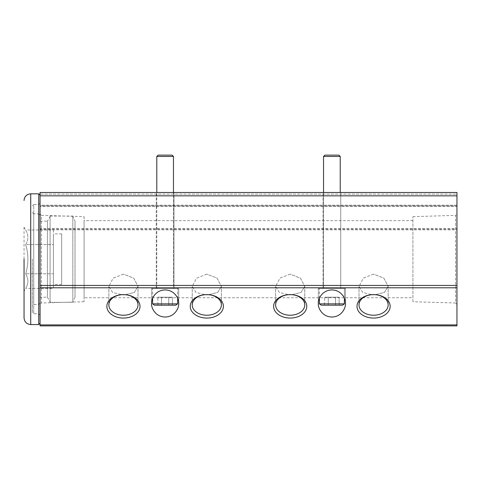 <?xml version="1.0" encoding="UTF-8"?>
<svg xmlns="http://www.w3.org/2000/svg" width="481" height="481" viewBox="0 0 481 481"><rect width="100%" height="100%" fill="white"/><g stroke="black" fill="none" stroke-linecap="round" stroke-linejoin="round"><path stroke-width="0.36" stroke-dasharray="2.4 1.8" d="M24.05 227.206L24.05 291.167L25.661 288.378C28.626 283.513 28.626 278.649 25.661 273.785C28.626 278.649 28.626 283.513 25.661 288.378L53.397 288.378L53.397 233.91L53.397 244.595L25.661 244.595C28.626 254.323 28.626 264.051 25.661 273.785C28.626 264.051 28.626 254.323 25.661 244.595C28.626 239.724 28.626 234.86 25.661 229.996L24.05 227.206M40.061 259.187L40.061 323.22L40.061 259.187M32.389 259.187L32.389 312.452L32.389 259.187M53.397 229.996L53.397 237.295L53.397 229.996L25.661 229.996C28.626 234.86 28.626 239.724 25.661 244.595L53.397 244.595L53.397 273.785L25.661 273.785L53.397 273.785L53.397 288.378M61.67 284.469L61.67 233.91L61.67 284.469L53.397 284.469L53.397 237.295L53.397 284.469M61.67 233.91L53.397 233.91M38.727 193.819L38.727 313.786L33.724 313.786L33.724 259.187L33.724 313.786L32.389 312.452M40.061 203.259L38.727 204.593L33.724 204.593L33.724 304.515L33.724 204.593L32.389 205.928M40.061 315.121L38.727 313.786L38.727 213.865L33.724 213.865L33.724 259.187L33.724 213.865L32.389 212.53M40.061 303.18L38.727 304.515L33.724 304.515L32.389 305.844M40.061 297.21L40.061 221.17L40.061 297.21L47.427 297.21L47.427 221.17L47.427 297.21M40.061 221.17L47.427 221.17M47.427 221.134L47.427 297.24L47.427 221.134L50.084 216.498L50.084 301.876L50.084 216.498M47.427 297.24L50.084 301.876M50.084 216.053L50.084 302.327L50.084 216.053L72.835 216.053L72.835 302.327L72.835 216.053M50.084 302.327L72.835 302.327M75.012 221.134L75.012 297.24L75.012 221.134L72.835 216.498L72.835 301.876L72.835 216.498M75.012 297.24L72.835 301.876M324.879 155.122L338.889 155.122L324.879 155.122L338.889 155.122L340.223 156.457L323.545 156.457L340.223 156.457L323.545 156.457L323.545 288.528L340.223 288.528L323.545 288.528L340.223 288.528L323.545 288.528L323.545 192.496M340.223 156.457L340.223 192.496M319.378 298.268L319.378 288.528L319.378 303.866L321.26 305.201L342.502 305.201L321.26 305.201L342.502 305.201L344.39 303.866L319.378 303.866L344.39 303.866L344.39 288.528L319.378 288.528L344.39 288.528L319.378 288.528L344.39 288.528L344.39 298.268M328.264 305.201L339.123 305.201L324.645 305.201L328.264 305.201L328.264 297.198L339.123 297.198L339.123 305.201L335.504 305.201L335.504 297.198L324.645 297.198L339.123 297.198L324.645 297.198L328.264 297.198L328.264 305.201L335.504 305.201L335.504 297.198L335.504 305.201L339.123 305.201L339.123 297.198L335.504 297.198L335.504 305.201L324.645 305.201L324.645 297.198L324.645 305.201L328.264 305.201L328.264 297.198L328.264 305.201M158.123 155.122L172.132 155.122L158.123 155.122L172.132 155.122L173.467 156.457L156.788 156.457M173.467 288.528L156.788 288.528L156.788 192.496L156.788 288.528L173.467 288.528L173.467 192.496L173.467 288.528L156.788 288.528L173.467 288.528M177.633 298.268L177.633 288.528L152.621 288.528L177.633 288.528L177.633 303.866L152.621 303.866L177.633 303.866L152.621 303.866L152.621 288.528L177.633 288.528L152.621 288.528L152.621 298.268M152.621 303.866L154.503 305.201L175.745 305.201L154.503 305.201L175.745 305.201L177.633 303.866M161.508 305.201L172.366 305.201L157.888 305.201L161.508 305.201L161.508 297.198L172.366 297.198L172.366 305.201L168.747 305.201L168.747 297.198L157.888 297.198L172.366 297.198L157.888 297.198L161.508 297.198L161.508 305.201L168.747 305.201L168.747 297.198L168.747 305.201L172.366 305.201L172.366 297.198L168.747 297.198L168.747 305.201L157.888 305.201L157.888 297.198L157.888 305.201L161.508 305.201L161.508 297.198L161.508 305.201M344.39 303.866L319.378 303.866M412.926 301.725L412.926 216.648L412.926 301.725L455.573 303L455.573 215.374L456.95 213.997L456.95 304.377L456.95 213.997M412.926 216.648L455.573 215.374L455.573 303L456.95 304.377M84.085 216.648L84.085 301.725L84.085 216.648L41.432 215.374L41.432 303L40.061 304.377L40.061 213.997L40.061 304.377M84.085 301.725L41.432 303L41.432 215.374L40.061 213.997M373.575 274.122L363.257 278.174L358.994 286.448L362.71 292.442L371.909 294.691L362.698 292.436L358.994 286.448L363.269 278.168L373.575 274.122L383.88 278.174L388.149 286.448L383.868 278.162L373.575 274.122M375.24 294.691L384.445 292.436L388.149 286.448L384.433 292.442L375.24 294.691M290.193 274.122L279.882 278.174L275.619 286.448L279.329 292.442L288.528 294.691L279.323 292.436L275.619 286.448L279.894 278.168L290.193 274.122L300.499 278.174L304.768 286.448L300.493 278.162L290.193 274.122M291.859 294.691L301.064 292.436L304.768 286.448L301.058 292.442L291.859 294.691M206.818 274.122L196.501 278.174L192.238 286.448L195.953 292.442L205.153 294.691L195.941 292.436L192.238 286.448L196.513 278.168L206.818 274.122L217.123 278.174L221.392 286.448L217.111 278.162L206.818 274.122M208.483 294.691L217.689 292.436L221.392 286.448L217.677 292.442L208.483 294.691M123.437 274.122L113.125 278.174L108.862 286.448L112.572 292.442L121.771 294.691L112.566 292.436L108.862 286.448L113.137 278.168L123.437 274.122L133.742 278.174L138.011 286.448L133.736 278.162L123.437 274.122M125.102 294.691L134.313 292.436L138.011 286.448L134.301 292.442L125.102 294.691M412.926 297.745L412.926 220.635L412.926 297.745L84.085 297.745L84.085 220.635L84.085 297.745M412.926 220.635L84.085 220.635M206.818 294.625L206.818 294.625A14.574 10.305 0 0 0 192.238 304.93A14.574 10.305 0 0 0 206.818 315.235A14.574 10.305 0 0 0 221.392 304.93A14.574 10.305 0 0 0 206.818 294.625A16.576 11.718 0 0 0 190.242 306.349A16.576 11.718 0 0 0 206.818 318.067A16.576 11.718 0 0 0 223.388 306.349A16.576 11.718 0 0 0 206.818 294.625L206.818 294.625M123.437 294.625L123.437 294.625A14.574 10.305 0 0 0 108.862 304.93A14.574 10.305 0 0 0 123.437 315.235A14.574 10.305 0 0 0 138.011 304.93A14.574 10.305 0 0 0 123.437 294.625L123.437 294.625A16.576 11.718 0 0 0 106.86 306.349A16.576 11.718 0 0 0 123.437 318.067A16.576 11.718 0 0 0 140.013 306.349A16.576 11.718 0 0 0 123.437 294.625L123.437 294.625M373.569 294.625A14.574 10.305 0 0 1 373.575 294.625L373.575 294.625A14.574 10.305 0 0 0 373.569 294.625A14.574 10.305 0 0 0 358.994 304.93A14.574 10.305 0 0 0 373.575 315.235A14.574 10.305 0 0 0 388.149 304.93A14.574 10.305 0 0 0 373.575 294.625A16.576 11.718 0 0 0 373.569 294.625A16.576 11.718 0 0 0 356.998 306.349A16.576 11.718 0 0 0 373.575 318.067A16.576 11.718 0 0 0 390.145 306.349A16.576 11.718 0 0 0 373.575 294.625L373.569 294.625M290.193 294.625L290.193 294.625A14.574 10.305 0 0 0 275.619 304.93A14.574 10.305 0 0 0 290.193 315.235A14.574 10.305 0 0 0 304.768 304.93A14.574 10.305 0 0 0 290.193 294.625L290.193 294.625A16.576 11.718 0 0 0 273.617 306.349A16.576 11.718 0 0 0 290.193 318.067A16.576 11.718 0 0 0 306.77 306.349A16.576 11.718 0 0 0 290.193 294.625L290.193 294.625M151.581 303.475L151.581 288.528L178.673 288.528L151.581 288.528L178.673 288.528L151.581 288.528L151.581 303.475C151.034 307.437 155.098 316.841 165.127 317.027C175.156 316.841 179.221 307.437 178.673 303.475L178.673 288.528L178.673 303.475C179.221 299.513 175.156 290.115 165.127 289.929C155.098 290.115 151.034 299.513 151.581 303.475M318.338 303.475L318.338 288.528L345.43 288.528L318.338 288.528L345.43 288.528L318.338 288.528L318.338 303.475C317.791 307.437 321.855 316.841 331.884 317.027C341.907 316.841 345.977 307.437 345.43 303.475L345.43 288.528L345.43 303.475C345.977 299.513 341.907 290.115 331.884 289.929C321.855 290.115 317.791 299.513 318.338 303.475M156.271 288.528L156.271 192.496L173.984 192.496L156.271 192.496L173.984 192.496L156.271 192.496L156.271 288.528L173.984 288.528L173.984 192.496L173.984 288.528L156.271 288.528M323.022 288.528L323.022 192.496L340.74 192.496L323.022 192.496L340.74 192.496L323.022 192.496L323.022 288.528L340.74 288.528L340.74 192.496L340.74 288.528L323.022 288.528M40.061 229.846L40.061 229.178L456.95 229.178L456.95 325.877L40.061 325.877L40.061 229.846L456.95 229.846M40.061 194.162L40.061 192.496L40.061 194.162L456.95 194.162L456.95 192.496L456.95 194.162L40.061 194.162M40.061 195.833L40.061 192.496L456.95 192.496L40.061 192.496L456.95 192.496L456.95 195.833L40.061 195.833L40.061 206.499L456.95 206.499L456.95 205.838L40.061 205.838L456.95 205.838L456.95 195.833M40.061 228.511L40.061 229.178L456.95 229.178L456.95 228.511L40.061 228.511L40.061 206.499M456.95 228.511L456.95 206.499M30.718 193.819L30.718 324.555M40.061 215.199L38.727 213.865L38.727 324.555M40.061 287.788L456.95 287.788M456.95 324.903L40.061 324.903M456.95 285.431L40.061 285.431M456.95 205.171L40.061 205.171M192.238 304.93L192.238 286.448L192.238 304.93M108.862 304.93L108.862 286.448L108.862 304.93M358.994 304.93L358.994 286.448L358.994 304.93M275.619 304.93L275.619 286.448L275.619 304.93M221.392 304.93L221.392 286.448L221.392 304.93M138.011 304.93L138.011 286.448L138.011 304.93M388.149 304.93L388.149 286.448L388.149 304.93M304.768 304.93L304.768 286.448L304.768 304.93"/><path stroke-width="0.72" d="M24.05 259.187L24.05 317.887L24.05 259.187M24.05 291.167L24.05 317.887C24.447 321.933 26.671 324.158 30.718 324.555L30.718 193.819C26.671 194.216 24.447 196.44 24.05 200.487M30.718 324.555L38.727 324.555L38.727 193.819L30.718 193.819M324.879 155.122L338.889 155.122L340.223 156.457L323.545 156.457L324.879 155.122L323.545 156.457L323.545 192.496M340.223 192.496L340.223 156.457M319.378 298.268L319.378 303.866L344.39 303.866L344.39 298.268M319.378 303.866L321.26 305.201L342.502 305.201L344.39 303.866M158.123 155.122L156.788 156.457L156.788 192.496L156.788 156.457L158.123 155.122L172.132 155.122L173.467 156.457L156.788 156.457M173.467 192.496L173.467 156.457L173.467 192.496M152.621 298.268L152.621 303.866L177.633 303.866L177.633 298.268M152.621 303.866L154.503 305.201L175.745 305.201L177.633 303.866M371.909 294.691L375.24 294.691L371.909 294.691M288.528 294.691L291.859 294.691L288.528 294.691M205.153 294.691L208.483 294.691L205.153 294.691M121.771 294.691L125.102 294.691L121.771 294.691M206.818 315.235A14.574 10.305 0 0 1 192.238 304.93A14.574 10.305 0 0 1 206.818 294.625L206.818 294.625A14.574 10.305 0 0 1 221.392 304.93A14.574 10.305 0 0 1 206.818 315.235M123.437 315.235A14.574 10.305 0 0 1 108.862 304.93A14.574 10.305 0 0 1 123.437 294.625A14.574 10.305 0 0 1 138.011 304.93A14.574 10.305 0 0 1 123.437 315.235M373.575 315.235A14.574 10.305 0 0 1 358.994 304.93A14.574 10.305 0 0 1 373.569 294.625A16.576 11.718 -0 0 1 373.575 294.625A14.574 10.305 0 0 1 388.149 304.93A14.574 10.305 0 0 1 373.575 315.235M290.193 315.235A14.574 10.305 0 0 1 275.619 304.93A14.574 10.305 0 0 1 290.193 294.625L290.193 294.625A14.574 10.305 0 0 1 304.768 304.93A14.574 10.305 0 0 1 290.193 315.235M206.818 318.067A16.576 11.718 -0 0 1 190.242 306.349A16.576 11.718 -0 0 1 206.818 294.625L206.818 294.625A16.576 11.718 -0 0 1 223.388 306.349A16.576 11.718 -0 0 1 206.818 318.067M123.437 318.067A16.576 11.718 -0 0 1 106.86 306.349A16.576 11.718 -0 0 1 123.437 294.625A16.576 11.718 -0 0 1 140.013 306.349A16.576 11.718 -0 0 1 123.437 318.067M373.575 294.625L373.575 294.625A16.576 11.718 -0 0 1 390.145 306.349A16.576 11.718 -0 0 1 373.575 318.067A16.576 11.718 -0 0 1 356.998 306.349A16.576 11.718 -0 0 1 373.569 294.625M290.193 318.067A16.576 11.718 -0 0 1 273.617 306.349A16.576 11.718 -0 0 1 290.193 294.625L290.193 294.625A16.576 11.718 -0 0 1 306.77 306.349A16.576 11.718 -0 0 1 290.193 318.067M178.673 303.475C179.221 307.437 175.156 316.841 165.127 317.027C155.098 316.841 151.034 307.437 151.581 303.475C151.034 299.513 155.098 290.115 165.127 289.929C175.156 290.115 179.221 299.513 178.673 303.475M345.43 303.475C345.977 307.437 341.907 316.841 331.884 317.027C321.855 316.841 317.791 307.437 318.338 303.475C317.791 299.513 321.855 290.115 331.884 289.929C341.907 290.115 345.977 299.513 345.43 303.475M40.061 324.903L40.061 325.877L456.95 325.877L456.95 195.833L40.061 195.833L40.061 324.903L456.95 324.903M456.95 195.833L456.95 192.496L40.061 192.496L40.061 195.833M456.95 287.788L40.061 287.788M40.061 285.431L456.95 285.431M38.727 324.555L40.061 323.22M38.727 193.819L40.061 195.154"/></g></svg>
